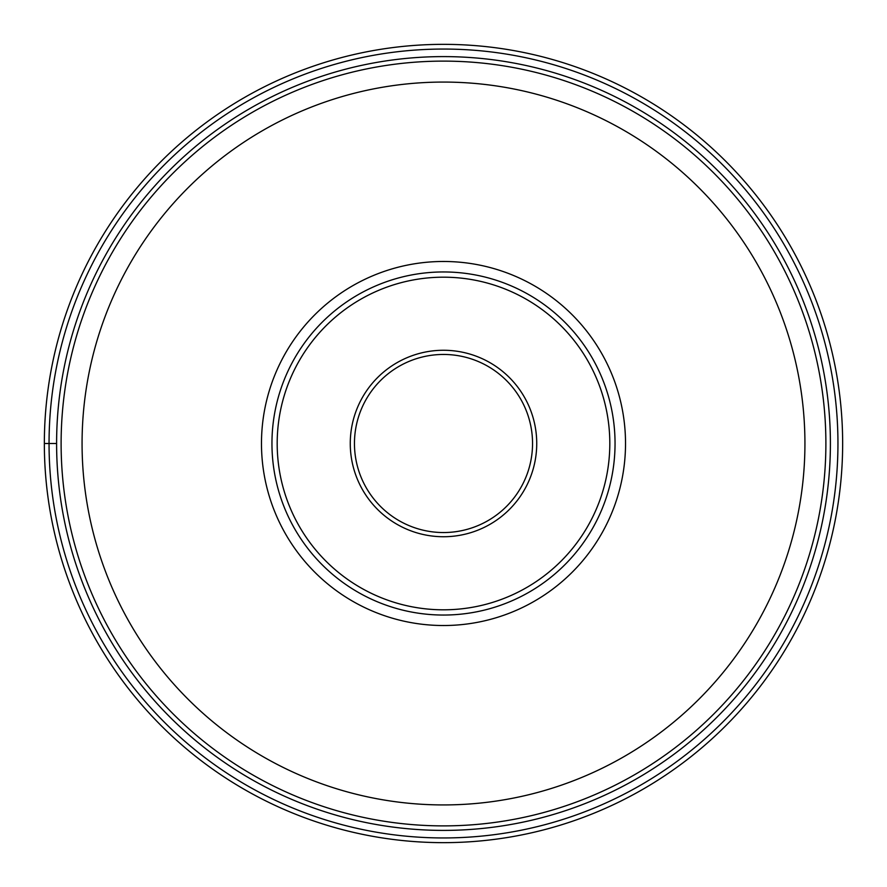 <?xml version="1.0" encoding="UTF-8"?>
<svg xmlns="http://www.w3.org/2000/svg" width="887" height="887" viewBox="0 0 887 887"><rect width="100%" height="100%" fill="white"/><g stroke="black" fill="none" stroke-linecap="round" stroke-linejoin="round"><path stroke-width="1.33" d="M842.65 443.5A399.15 399.15 0 0 1 443.5 842.65A399.15 399.15 0 0 1 44.35 443.5A399.15 399.15 0 0 0 443.5 842.65A399.15 399.15 0 0 0 842.65 443.5A399.15 399.15 0 0 0 443.5 44.35A399.15 399.15 0 0 0 44.35 443.5L56.602 443.5A386.898 386.898 0 0 0 443.5 830.398A386.898 386.898 0 0 0 830.398 443.5A386.898 386.898 0 0 0 443.5 56.602A386.898 386.898 0 0 0 56.602 443.5M261.477 443.5A182.023 182.023 0 0 1 443.5 261.477A182.023 182.023 0 0 1 625.523 443.5A182.023 182.023 0 0 1 443.5 625.523A182.023 182.023 0 0 1 261.477 443.5M61.114 443.5A382.386 382.386 0 0 0 443.5 825.886A382.386 382.386 0 0 0 825.886 443.5A382.386 382.386 0 0 0 443.5 61.114A382.386 382.386 0 0 0 61.114 443.5M354.456 443.5A89.044 89.044 0 0 1 443.422 354.456A89.044 89.044 0 0 1 532.544 443.5A89.044 89.044 0 0 1 443.578 532.544A89.044 89.044 0 0 1 354.456 443.5A89.044 89.044 0 0 1 443.422 354.456A89.044 89.044 0 0 1 532.544 443.5A89.044 89.044 0 0 1 443.578 532.544A89.044 89.044 0 0 1 354.456 443.5M609.812 443.5A166.312 166.312 0 0 1 443.5 609.812A166.312 166.312 0 0 1 277.188 443.5A166.312 166.312 0 0 1 443.5 277.188A166.312 166.312 0 0 1 609.812 443.5M271.954 443.5A171.546 171.546 0 0 1 443.5 271.954A171.546 171.546 0 0 1 615.046 443.5A171.546 171.546 0 0 1 443.5 615.046A171.546 171.546 0 0 1 271.954 443.5M837.949 443.5A394.449 394.449 0 0 1 443.5 837.949A394.449 394.449 0 0 1 49.051 443.5A394.449 394.449 0 0 1 443.5 49.051A394.449 394.449 0 0 1 837.949 443.5M804.93 443.5A361.43 361.43 0 0 0 443.5 82.07A361.43 361.43 0 0 0 82.07 443.5A361.43 361.43 0 0 0 443.5 804.93A361.43 361.43 0 0 0 804.93 443.5M536.735 443.334A93.235 93.235 0 0 1 443.589 536.735A93.235 93.235 0 0 1 350.265 443.5A93.235 93.235 0 0 1 443.411 350.265A93.235 93.235 0 0 1 536.735 443.334"/></g></svg>
